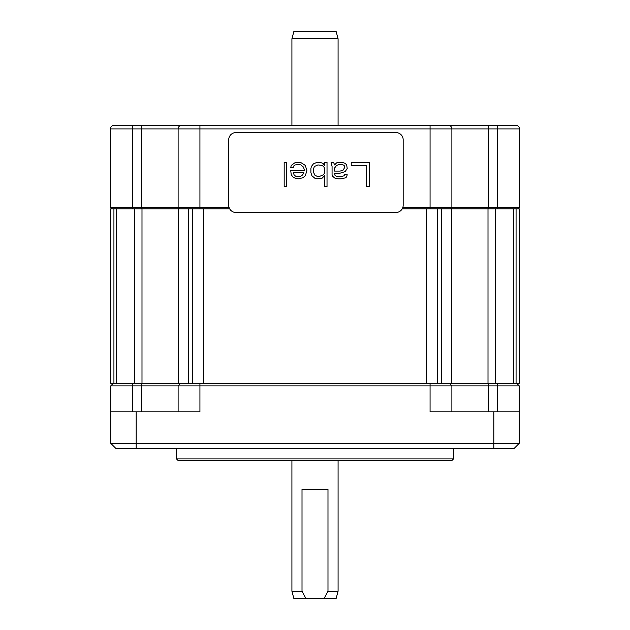 <?xml version="1.0" encoding="UTF-8"?>
<svg xmlns="http://www.w3.org/2000/svg" width="630" height="630" viewBox="0 0 630 630"><rect width="100%" height="100%" fill="white"/><g stroke="black" fill="none" stroke-linecap="round" stroke-linejoin="round"><path stroke-width="0.94" d="M516.072 383.331L516.072 208.869L519.262 208.869L519.262 383.331L110.738 383.331L110.738 208.869L113.928 208.869L113.928 383.331M495.227 383.331L495.227 208.869L513.623 208.869L513.623 383.331M495.227 208.869L488.006 208.869L488.006 383.331M441.575 383.331L441.575 208.869L488.006 208.869M402.2 208.869L437.637 208.869L437.637 383.331M192.363 383.331L192.363 208.869L229.69 208.869M116.377 383.331L116.377 208.869L178.337 208.869L178.337 383.331M451.663 383.331L451.663 208.869M113.282 383.331L110.738 385.875L110.738 411.823L199.93 411.823L199.93 385.875L519.262 385.875L519.262 443.299L110.738 443.299L110.738 411.823M516.718 383.331L519.262 385.875M430.07 383.331L430.07 411.823L519.262 411.823M110.738 443.299L116.188 448.757L136.174 448.757L136.174 411.823M519.262 443.299L513.812 448.757L136.174 448.757M449.332 383.331L451.883 385.875L451.883 411.823L451.883 385.875M180.668 383.331L178.117 385.875L199.93 385.875L199.93 383.331M178.117 385.875L178.117 411.823L178.117 385.875L141.774 385.875L141.774 411.823M110.738 385.875L141.774 385.875L141.774 383.331M453.482 458.931L176.518 458.931L177.975 460.388L452.025 460.388L453.482 458.931L453.482 448.757M338.082 38.769L291.918 38.769L293.871 31.5L336.129 31.5L338.082 38.769L338.082 124.913M338.082 460.388L338.082 591.231L327.986 591.231L327.986 489.463L302.014 489.463L302.014 591.231L291.918 591.231L291.918 460.388M291.918 38.769L291.918 124.913M302.014 591.231L305.92 598.5L293.871 598.5L291.918 591.231M338.082 591.231L336.129 598.5L324.08 598.5L327.986 591.231M305.92 598.5L324.08 598.5M229.052 207.412L110.518 207.412L110.518 128.906A3.638 3.638 0 0 1 114.148 125.276L515.852 125.276A3.638 3.638 0 0 1 519.482 128.906L519.482 207.412L402.838 207.412M178.117 207.412L179.574 208.869L199.93 208.869L199.93 125.276L181.755 125.276A3.638 3.638 0 0 0 178.117 128.906L178.117 207.412L178.117 128.906L451.883 128.906L451.883 207.412L451.883 128.906L519.482 128.906M110.518 207.412L111.967 208.869L132.324 208.869L132.324 128.906L178.117 128.906A3.638 3.638 0 0 1 181.755 125.276M430.07 125.276L430.07 208.869L450.426 208.869L451.883 207.412M497.676 125.276L497.676 208.869L518.033 208.869L519.482 207.412M448.245 125.276A3.638 3.638 0 0 1 451.883 128.906M395.908 212.507A7.269 7.269 0 0 0 403.176 205.238L403.176 139.813A7.269 7.269 0 0 0 395.908 132.544L235.982 132.544A7.269 7.269 0 0 0 228.714 139.813L228.714 205.238A7.269 7.269 0 0 0 235.982 212.507L395.908 212.507M369.377 186.543L369.377 162.343L351.225 162.343L351.225 165.43L366.353 165.43L366.353 186.543L369.377 186.543M331.065 162.343L332.073 166.462L332.073 174.699L332.577 176.243L335.097 178.306L338.121 178.818L341.145 178.818L345.681 177.786L346.689 176.762L347.193 174.699L344.673 174.699L344.169 175.731L341.145 176.762L338.121 176.762L335.097 175.731L334.593 173.155L340.137 173.155L345.177 171.612L347.193 168.517L346.689 164.918L345.177 163.375L342.153 162.343L336.609 162.855L334.593 164.918L333.585 162.343L331.065 162.343M311.905 175.731L314.929 178.306L316.945 178.818L321.985 178.306L324.505 175.731L324.505 186.543L327.025 186.543L327.025 162.343L324.505 162.343L324.505 165.43L322.993 163.375L319.969 162.343L316.945 162.343L313.417 163.887L311.401 166.462L310.897 168.517L310.897 172.636L311.905 175.731M306.865 170.58L305.353 165.43L301.313 162.855L298.289 162.343L294.761 162.855L291.233 165.43L290.729 167.493L293.249 167.493L293.753 165.95L295.265 164.918L298.793 164.398L300.809 164.918L303.329 166.974L304.337 169.549L304.337 170.58L290.729 170.58L291.233 174.699L292.745 176.762L295.265 178.306L298.289 178.818L302.825 177.786L305.353 175.731L306.865 170.58M284.177 162.343L284.177 186.543L286.697 186.543L286.697 162.343L284.177 162.343M334.593 171.092L334.593 168.005L336.609 165.43L339.129 164.398L342.153 164.398L344.169 165.43L344.673 167.493L343.161 170.069L340.137 171.092L334.593 171.092M323.497 166.462L324.505 168.005L324.505 173.155L323.497 174.699L319.969 176.243L316.945 176.243L314.929 175.211L313.417 172.124L313.417 169.037L314.425 166.462L317.953 164.918L321.985 165.43L323.497 166.462M303.833 173.155L301.817 175.731L298.793 176.762L295.769 176.243L294.257 175.211L293.249 172.636L303.833 172.636L303.833 173.155M265.057 125.276L374.102 125.276M426.282 383.331L426.282 208.869M203.718 383.331L203.718 208.869M188.425 383.331L188.425 208.869M141.994 208.869L141.994 383.331M134.773 383.331L134.773 208.869M493.826 448.757L493.826 411.823M488.226 383.331L488.226 411.823M497.456 383.331L497.456 411.823M132.544 383.331L132.544 411.823M488.226 208.869L488.226 125.276M141.774 208.869L141.774 125.276M114.148 125.276A3.638 3.638 0 0 0 110.518 128.906L132.324 128.906L132.324 125.276M176.518 448.757L176.518 458.931"/></g></svg>
